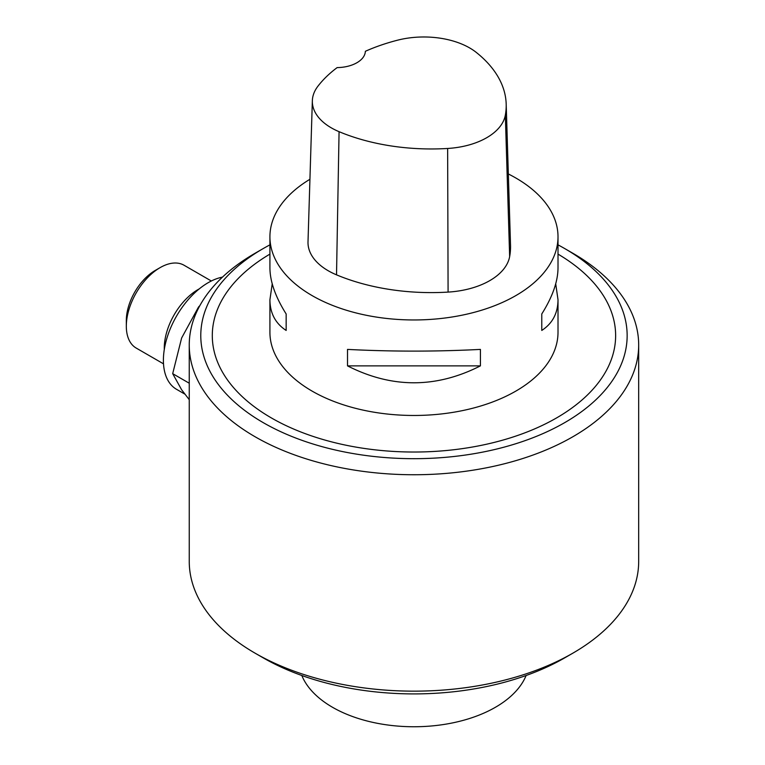 <?xml version="1.0" encoding="UTF-8"?>
<svg xmlns="http://www.w3.org/2000/svg" width="765" height="765" viewBox="0 0 765 765"><rect width="100%" height="100%" fill="white"/><g stroke="black" fill="none" stroke-linecap="round" stroke-linejoin="round"><path stroke-width="1.15" d="M555.715 283.844L558.01 299.737L558.01 332.306A144.049 83.165 180 0 1 413.961 415.472A144.049 83.165 180 0 1 269.921 332.306L269.921 299.737L272.216 283.844M508.333 173.961A144.049 83.165 180 0 1 515.82 177.996A144.049 83.165 180 0 1 558.01 236.796A144.049 83.165 180 0 1 413.961 319.961A144.049 83.165 180 0 1 269.921 236.796A144.049 83.165 180 0 1 309.93 179.278M347.511 365.871L347.511 349.404C391.814 351.68 436.117 351.68 480.42 349.404L480.42 365.871C436.117 388.419 391.814 388.419 347.511 365.871L480.42 365.871M558.01 299.737C557.905 313.22 552.493 323.461 541.773 330.442L541.773 313.975C552.493 296.887 557.905 281.539 558.01 267.951L558.01 236.796M269.921 236.796L269.921 267.951C270.026 281.539 275.438 296.887 286.158 313.975L286.158 330.442C275.438 323.461 270.026 313.22 269.921 299.737M506.181 104.03L510.523 245.125A161.339 93.148 180 0 1 509.653 256.61A69.146 39.923 180 0 1 448.089 292.096A161.339 93.148 180 0 1 336.524 274.845A69.146 39.923 180 0 1 308.008 241.826L312.349 100.731A64.805 37.408 180 0 1 317.915 86.216A156.988 90.643 180 0 1 337.145 67.597A28.812 16.629 180 0 0 365.354 51.293A156.988 90.643 180 0 1 397.437 40.22A64.805 37.408 180 0 1 476.289 52.422A156.988 90.643 180 0 1 506.181 104.03A156.988 90.643 180 0 1 505.33 115.209A64.805 37.408 180 0 1 447.64 148.467A156.988 90.643 180 0 1 339.067 131.676A64.805 37.408 180 0 1 312.349 100.731M541.773 313.975L541.773 330.442M286.158 330.442L286.158 313.975M556.566 417.929A201.673 116.433 0 0 0 615.634 335.596A201.673 116.433 0 0 0 558.01 254.114A201.673 116.433 180 0 1 615.634 335.596A201.673 116.433 180 0 1 556.566 417.929A201.673 116.433 180 0 1 336.791 443.165A201.673 116.433 180 0 1 212.297 335.596A201.673 116.433 0 0 0 336.791 443.165A201.673 116.433 0 0 0 556.566 417.929M269.921 254.114A201.673 116.433 0 0 0 212.297 335.596A201.673 116.433 180 0 1 269.921 254.114M189.251 345.005L189.251 561.424A224.719 129.734 0 0 0 255.061 653.157A224.719 129.734 0 0 0 572.87 653.157A224.719 129.734 0 0 0 638.679 561.424L638.679 345.005A224.719 129.734 180 0 1 572.861 436.748A224.719 129.734 180 0 1 327.975 464.871A224.719 129.734 180 0 1 189.251 345.005A224.719 129.734 180 0 1 255.061 253.272A224.719 129.734 180 0 1 255.07 253.263L263.217 248.568A213.196 123.089 180 0 1 269.921 244.857M255.061 653.157L263.217 657.862A213.196 123.089 0 0 0 564.713 657.862L572.87 653.157M558.01 244.857A213.196 123.089 180 0 1 564.713 248.568L572.87 253.272A224.719 129.734 180 0 1 638.679 345.005M564.713 248.568A213.196 123.089 180 0 1 564.713 422.634A213.196 123.089 180 0 1 263.217 422.634A213.196 123.089 180 0 1 263.217 248.568M526.119 675.505A115.238 66.536 180 0 1 413.961 726.75A115.238 66.536 180 0 1 301.812 675.505M199.273 288.874A47.822 27.607 120 0 0 198.087 289.533A47.822 27.607 120 0 0 164.293 349.452M211.331 280.994L184.049 265.245A47.822 27.607 120 0 0 160.134 267.616L160.134 267.616A47.822 27.607 120 0 0 126.321 326.186A47.822 27.607 120 0 0 136.227 348.085L163.5 363.834M199.818 305.694L198.565 306.975L198.986 307.224M189.251 399.684L181.621 389.768L172.689 373.664L189.251 383.227M198.565 306.975L181.621 338.015L172.689 373.664M184.805 394.099L176.524 389.309A63.38 36.596 -60 0 1 166.808 338.522A63.38 36.596 -60 0 1 208.214 282.668A63.38 36.596 -60 0 1 222.452 277.131M126.321 326.186L126.321 320.545A40.908 23.619 -60 0 1 155.247 270.437L160.134 267.616L155.247 270.437M505.33 115.209L509.653 256.61M447.64 148.467L448.089 292.096M339.067 131.676L336.524 274.845"/></g></svg>
